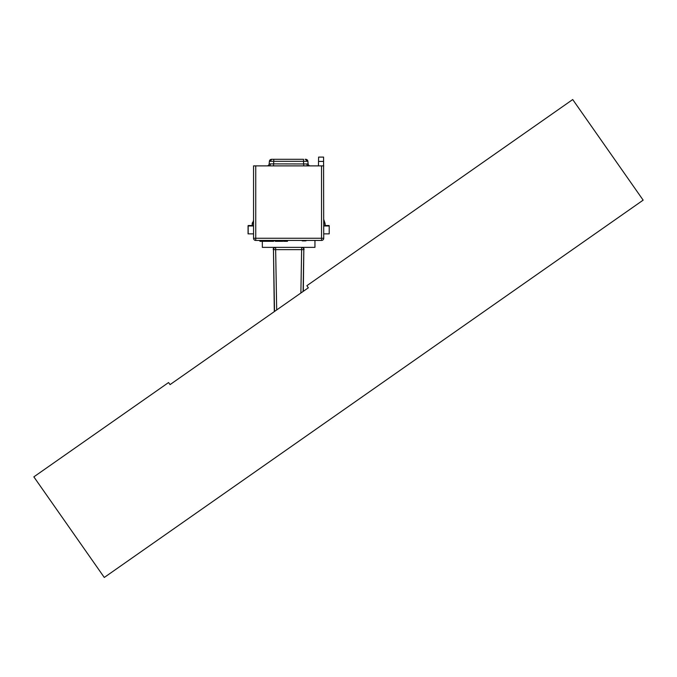<?xml version="1.0" encoding="UTF-8"?>
<svg xmlns="http://www.w3.org/2000/svg" width="677" height="677" viewBox="0 0 677 677"><rect width="100%" height="100%" fill="white"/><g stroke="black" fill="none" stroke-linecap="round" stroke-linejoin="round"><path stroke-width="1.02" d="M170.037 384.629L308.348 287.784L306.876 285.694L572.717 99.544L643.15 200.138L104.283 577.456L33.85 476.862L168.565 382.539L170.071 384.604L168.565 382.539M303.524 159.307L271.57 159.307A2.192 2.192 0 0 0 269.387 161.304L269.158 163.876L306.842 163.961L308.12 163.876L307.891 161.304L303.524 161.304L303.524 159.307M307.891 161.304A2.192 2.192 0 0 0 305.708 159.307L305.065 159.307A2.192 1.549 -90 0 1 306.605 161.228M273.753 159.307L273.753 161.304L269.387 161.304M273.533 165.882L273.753 161.304L303.524 161.304L303.745 165.882M310.303 165.882A2.192 2.192 0 0 1 308.12 163.876M266.975 165.882A2.192 2.192 0 0 0 269.158 163.876M303.178 165.882L296.027 165.882M252.149 224.307A4.384 4.384 0 0 1 252.377 222.919L252.538 222.445A4.384 3.74 -161.6 0 0 252.386 223.825L252.149 225.966M324.732 222.411L324.901 222.919A4.384 4.384 0 0 1 325.129 224.307L323.724 220.338M255.745 240.437A2.192 2.192 0 0 1 253.553 238.245L323.724 238.245A2.192 2.192 0 0 1 321.533 240.437L255.745 240.437L255.745 165.882L253.553 165.882L323.724 165.882L321.533 165.882L321.533 240.437M253.553 165.882L253.553 238.245M323.724 238.245L323.572 157.106L318.613 157.106L323.572 157.106L318.613 157.106L318.537 161.422L323.648 161.422M273.542 240.437L273.542 241.317L269.878 241.317L269.878 240.437M261.584 240.437L261.584 241.317L269.878 241.317M261.584 241.317L259.968 241.317L259.968 240.437M318.461 165.882L318.537 161.422M323.724 219.382L324.901 222.919M324.74 222.445A4.384 3.74 161.6 0 1 324.884 223.825L324.884 225.966M275.784 241.317L279.026 241.317M276.157 241.317L276.157 240.437M278.924 240.437L278.924 241.317L282.791 241.317L282.791 240.437M282.072 241.317L282.072 240.437M283.705 240.437L283.705 241.317L287.488 241.317L287.488 240.437M286.972 241.317L286.972 240.437M248.07 225.966L248.07 233.861L253.553 233.861M323.724 233.861L329.208 233.861L329.208 225.966M306.503 240.437A1.312 1.312 0 0 1 305.522 240.877L302.23 240.877M273.542 240.877L275.04 240.877M282.791 240.877L283.705 240.877L282.791 240.877M323.724 225.966L329.107 225.966M248.171 233.861L248.171 225.966L253.553 225.966M325.129 225.526L329.107 225.526M248.171 225.526L252.149 225.526M274.312 311.615L273.457 249.644A2.192 2.192 -45.5 0 1 275.649 247.41L275.649 249.644L301.629 249.644L301.629 247.41A2.192 2.192 45.5 0 1 303.821 249.644L303.321 291.305M304.049 249.407A2.192 2.192 -44.5 0 0 302.839 247.41M300.884 293.014L301.629 249.644L303.821 249.644L303.101 291.457M273.22 249.407A2.192 2.192 -135.5 0 1 274.439 247.41M274.523 311.471L273.457 249.644L275.649 249.644L276.69 309.956M314.949 240.437L314.949 247.367L262.329 247.367L262.329 241.317M262.329 247.367L314.949 247.367M270.673 161.228A2.192 1.549 -90 0 1 272.213 159.307M308.382 165.882A2.192 1.549 90 0 1 306.842 163.961M268.896 165.882A2.192 1.549 90 0 0 270.428 163.961M253.553 220.338L252.386 223.825L252.386 225.966M306.876 285.694L308.306 287.81M325.129 224.307L325.129 225.966M275.327 240.437L275.327 241.317"/></g></svg>
